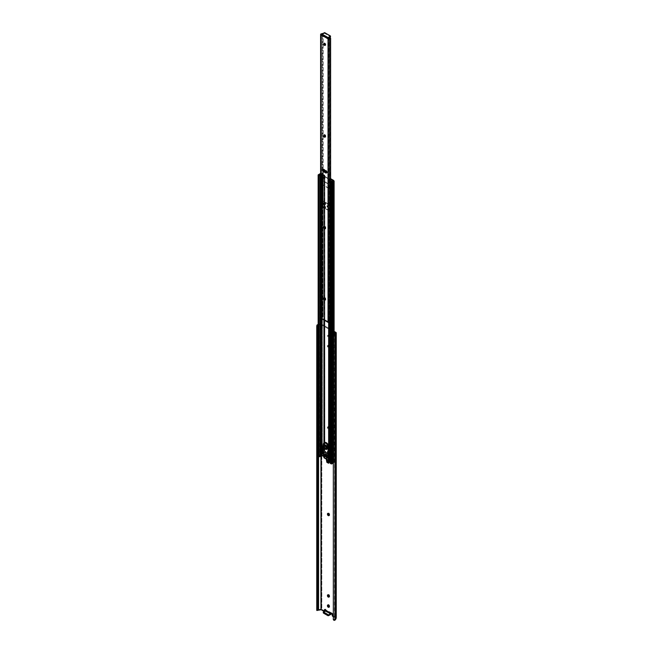 <?xml version="1.0" encoding="UTF-8"?>
<svg xmlns="http://www.w3.org/2000/svg" width="653" height="653" viewBox="0 0 653 653"><rect width="100%" height="100%" fill="white"/><g stroke="black" fill="none" stroke-linecap="round" stroke-linejoin="round"><path stroke-width="0.49" stroke-dasharray="3.27 2.45" d="M328.867 335.103A1.102 0.637 -120 0 0 328.312 335.046A1.102 0.637 -120 0 0 328.149 335.936A1.102 0.637 -120 0 0 328.867 336.907L328.239 337.266A1.102 0.637 60 0 1 327.52 336.295A1.102 0.637 60 0 1 327.692 335.405A1.102 0.637 60 0 1 328.239 335.462L328.867 335.103L328.1 335.389L328.965 336.434L328.679 337.364L327.692 336.687L327.594 335.487L328.092 335.389L329.022 336.981L329.634 336.271L328.867 335.103L328.239 335.462A1.102 0.637 60 0 1 328.965 336.434A1.102 0.637 60 0 1 328.794 337.323A1.102 0.637 60 0 1 328.239 337.266L328.867 336.907A1.102 0.637 -120 0 0 329.422 336.964A1.102 0.637 -120 0 0 329.585 336.075A1.102 0.637 -120 0 0 328.867 335.103M328.867 428.703A1.102 0.637 -120 0 0 329.422 428.76A1.102 0.637 -120 0 0 329.651 428.254L329.022 428.613A1.102 0.637 60 0 1 328.794 429.119A1.102 0.637 60 0 1 328.239 429.062L329.634 428.417L329.422 427.16L328.565 426.474L328.1 426.866L328.965 427.911L328.794 429.119L327.806 428.662L327.48 427.225L328.092 426.866L328.867 428.703L328.239 429.062A1.102 0.637 60 0 1 327.463 427.715L328.084 427.348A1.102 0.637 -120 0 0 328.867 428.703M328.867 606.89L329.022 606.955A1.102 0.637 -120 0 0 329.422 606.939A1.102 0.637 -120 0 0 329.651 606.433L329.022 606.8L329.651 606.433L329.022 604.866L328.084 605.217M328.867 596.703L329.022 596.777A1.102 0.637 -120 0 0 329.422 596.76A1.102 0.637 -120 0 0 329.651 596.254L329.022 596.613L329.651 596.254L329.022 594.687L328.084 595.03M329.014 515.315A1.102 0.637 -120 0 0 329.422 515.307A1.102 0.637 -120 0 0 329.651 514.801L329.022 515.16L329.651 514.801L329.022 513.234L328.084 513.576M328.867 347.249A1.102 0.637 -120 0 0 329.422 347.306A1.102 0.637 -120 0 0 329.651 346.8L329.022 347.159A1.102 0.637 60 0 1 328.794 347.665A1.102 0.637 60 0 1 328.239 347.608L329.634 346.963L329.422 345.706L328.565 345.021L328.1 345.404L328.965 346.457L328.794 347.665L327.806 347.208L327.48 345.772L328.092 345.413L328.867 347.249L328.239 347.608A1.102 0.637 60 0 1 327.463 346.253L328.084 345.894A1.102 0.637 -120 0 0 328.867 347.249M333.332 616.742L335.283 617.869L335.283 333.046L335.356 617.967L333.332 616.742M334.099 332.091L321.194 324.639L321.194 455.965L321.194 324.639L334.099 332.091M325.561 610.482L326.222 610.465L325.863 609.6L325.218 609.306L324.925 609.804M328.761 452.635L328.516 454.912L328.516 453.337L327.48 452.733L327.724 450.594L328.761 451.19L328.761 452.635L328.516 453.337L327.48 452.733L328.345 450.227L328.345 455.753L327.341 454.863L328.557 462.381L327.724 462.038L326.712 456.186L326.712 455.223L327.724 456.112L327.724 450.594L326.851 453.288L326.851 456.618L327.48 456.251L327.48 452.733L327.48 456.251L326.851 456.618L325.847 455.721L326.476 455.361L327.48 456.251L326.476 455.361L325.847 455.721L325.847 456.684L326.476 456.325L326.476 455.361L326.476 456.325L325.847 456.684L326.28 459.116L325.847 455.721L326.851 456.618L326.851 453.288L327.896 453.884L329.39 450.831L328.345 450.227L328.345 455.753L327.341 454.863L328.345 462.259L327.724 462.038L328.345 461.451L327.724 461.818L326.712 456.186L327.341 455.818L326.712 456.186L326.712 455.223L327.341 454.863L326.712 455.223L327.724 456.112L328.345 455.753L327.724 456.112L327.724 452.031L328.345 450.227L329.39 450.831L328.761 452.635M328.63 455.157L328.377 457.524L330.287 456.627L330.287 454.219L329.83 454.488L330.981 454.619L330.981 457.027L330.287 456.627L328.728 457.524L328.728 455.117L328.761 456.716L329.773 456.986L329.773 457.729L330.394 456.627L329.39 456.357L329.39 450.831L329.39 456.357L328.761 456.716L330.394 456.627L328.761 456.716L328.761 455.1L328.459 457.557L324.386 455.223L324.386 452.815L323.872 452.513L324.288 452.137L323.259 450.676L324.361 442.824M329.724 458.145L329.169 460.61L329.724 458.145M328.761 463.222L327.724 462.038L328.761 463.222M324.37 610.824L323.61 611.126L324.231 610.767L321.023 609.184L317.872 609.682L316.917 610.286L318.044 610.229L316.762 610.465M335.348 618.007L334.654 619.477L334.654 334.385L334.426 619.689A1.224 0.71 0 0 0 334.654 619.477L334.711 334.287L334.711 619.379L335.348 618.007L335.348 332.916L335.348 618.007M320.958 324.606L318.582 324.974L318.582 456.618L318.403 325.006L318.403 456.52L318.403 325.006L320.958 324.606L320.958 456.047L320.958 324.606M318.142 324.517A2.114 1.216 180 0 1 318.321 324.484L318.321 609.576A2.114 1.216 0 0 0 316.917 610.286L316.803 610.449M324.5 610.857L324.721 610.816A0.98 0.563 -120 0 1 324.231 610.767L321.823 609.371L321.823 324.28L320.729 324.117A1.126 0.653 180 0 1 321.823 324.28L321.823 609.371A1.126 0.653 0 0 0 320.729 609.208L320.729 324.117L318.321 324.484L320.729 324.117L320.729 609.208L318.321 609.576L318.321 324.484L317.872 324.59M336.246 617.967L336.205 617.803A1.126 0.653 0 0 0 335.911 617.509L335.911 332.418L335.911 617.509L333.234 615.901L332.206 613.208L326.19 610.131A0.947 0.547 -120 0 0 324.925 609.722M321.823 324.28L334.099 331.373L321.823 324.28M329.022 606.955L329.651 606.115A1.102 0.637 -120 0 0 329.169 605.005A1.102 0.637 -120 0 0 328.312 604.711A1.102 0.637 -120 0 0 328.1 605.053M329.022 596.777L329.651 595.936A1.102 0.637 -120 0 0 329.169 594.818A1.102 0.637 -120 0 0 328.312 594.524A1.102 0.637 -120 0 0 328.1 594.875M328.867 515.25L329.52 515.225L329.651 514.474A1.102 0.637 -120 0 0 329.169 513.364A1.102 0.637 -120 0 0 328.312 513.07A1.102 0.637 -120 0 0 328.1 513.421M328.761 462.495L329.39 462.855L330.394 456.627L329.39 462.055L328.761 462.414L329.39 462.055L329.39 462.855L328.761 462.495M333.43 335.462L333.332 619.624L333.405 619.117L334.426 619.689L334.328 620.342L334.426 619.689L333.405 619.117L333.356 335.944M336.205 617.803L333.503 616.114L332.875 616.481L333.503 616.114A0.98 0.563 -120 0 1 332.81 614.914L332.81 614.351A0.947 0.547 -120 0 0 331.544 613.224L331.332 613.747M332.181 614.71L332.81 614.351L332.181 614.71M332.181 615.273L332.81 614.914L332.181 615.273M325.569 610.498A0.947 0.547 60 0 1 325.635 610.808L325.635 610.212M331.43 613.477L326.222 610.465A0.98 0.563 120 0 1 325.569 611.379L330.777 614.383L325.569 611.379L323.382 612.636L323.382 611.918L323.382 612.636L325.782 611.216L326.222 610.465L325.635 610.808M328.761 462.642L329.39 462.855L328.761 462.642M327.937 462.928L326.916 462.34M326.875 462.308L327.48 461.957L328.516 462.561L327.48 461.957L326.476 456.325L327.48 461.957L326.875 462.308M328.9 458.447L329.357 458.186L328.9 458.447L328.9 457.484L329.528 457.124L329.528 457.867L329.528 457.124L327.896 457.214L329.528 457.124L327.896 457.214L327.896 453.884L327.896 457.214L328.9 457.484L328.467 460.381L328.9 458.447M329.512 458.169L328.965 460.594L329.512 458.169M328.516 454.937L328.516 456.855L328.508 454.912M327.724 450.594L326.924 452.888L327.969 453.484L328.761 451.19L327.724 450.594M326.851 453.288L327.896 453.884A0.98 0.563 -60 0 1 327.969 453.484L326.924 452.888A0.98 0.563 120 0 0 326.851 453.288M329.651 346.474A1.102 0.637 -120 0 0 329.169 345.364A1.102 0.637 -120 0 0 328.312 345.07A1.102 0.637 -120 0 0 328.084 345.576L327.463 345.935A1.102 0.637 60 0 1 327.692 345.429A1.102 0.637 60 0 1 328.541 345.723A1.102 0.637 60 0 1 329.022 346.841L329.651 346.474M328.084 345.894L327.463 346.253L328.084 345.894M329.022 514.842L329.651 514.474L329.022 514.842M329.022 596.295L329.651 595.936L329.022 596.295M329.022 606.474L329.651 606.115L329.022 606.474M329.651 427.935A1.102 0.637 -120 0 0 329.169 426.817A1.102 0.637 -120 0 0 328.312 426.523A1.102 0.637 -120 0 0 328.084 427.029L327.463 427.389A1.102 0.637 60 0 1 327.692 426.882A1.102 0.637 60 0 1 328.541 427.184A1.102 0.637 60 0 1 329.022 428.295L329.651 427.935M328.084 427.348L327.463 427.715L328.084 427.348M326.867 445.566A1.102 0.637 -120 0 0 326.32 445.517A1.102 0.637 -120 0 0 326.149 446.399A1.102 0.637 -120 0 0 326.867 447.37L326.386 447.656A1.102 0.637 60 0 1 325.659 446.685A1.102 0.637 60 0 1 325.831 445.795A1.102 0.637 60 0 1 326.386 445.852L326.867 445.566L326.092 446.023L326.867 447.37L327.52 447.346L327.594 446.546L326.867 445.566L326.386 445.852L327.153 447.019L326.818 447.754L325.659 446.685L325.733 445.877L326.386 445.852A1.102 0.637 60 0 1 327.104 446.823A1.102 0.637 60 0 1 326.941 447.713A1.102 0.637 60 0 1 326.386 447.656L326.867 447.37A1.102 0.637 -120 0 0 327.422 447.427A1.102 0.637 -120 0 0 327.594 446.546A1.102 0.637 -120 0 0 326.867 445.566M330.712 178.8L330.361 454.023L332.426 455.149L331.936 455.435L331.936 459.075L332.426 458.798L332.426 455.149L331.936 455.435L332.255 454.847L330.312 454.431L330.663 181.558L330.663 454.496L331.928 455.345L331.765 459.181L332.255 458.896L331.022 458.186L331.022 460.194L331.022 458.186L330.361 458.071L330.361 460.071L330.361 458.071A0.735 0.424 180 0 1 331.022 458.186L332.426 458.798L332.41 455.068L331.022 454.137L331.022 178.906L331.022 454.137A0.735 0.424 0 0 0 330.361 454.023L329.349 454.137L329.349 178.906L330.361 178.791L330.361 454.023L328.998 454.072L329.349 178.906L328.998 454.072L324.745 451.615L324.745 176.383L328.998 178.84L328.998 454.072L324.631 451.468L324.631 176.228L324.835 450.831A0.735 0.424 0 0 0 324.631 450.448L324.631 175.216A0.735 0.424 180 0 1 324.835 175.6L324.851 450.733L323.276 449.729L323.227 451.949L323.227 449.835L322.737 450.121L324.019 450.66L324.019 175.428L323.929 451.443A0.735 0.424 0 0 0 324.133 451.827L328.639 454.431A0.735 0.424 0 0 0 329.3 454.545L329.3 452.162L329.3 454.545L328.639 454.431L328.639 445.811L328.639 454.431L324.133 451.827L324.133 442.881L323.912 451.541L323.912 176.294A0.735 0.424 180 0 1 323.929 176.212L324.133 450.815L324.019 175.428L321.921 174.212L321.921 455.5A0.735 0.424 0 0 0 321.766 455.427L321.766 174.147A0.735 0.424 180 0 1 321.921 174.212L321.921 455.5A0.735 0.424 180 0 0 321.766 455.427L321.766 174.147L320.868 173.845L320.868 455.133L321.766 455.427L320.68 455.182L320.68 173.894A1.918 1.102 180 0 1 320.623 174.041M324.631 451.46L324.631 176.228L328.998 178.84L330.361 178.791A0.735 0.424 180 0 1 330.606 178.783M330.663 179.265L329.3 179.314L330.312 179.2L330.222 454.439L330.606 179.232M329.3 179.314L329.3 322.321L329.3 179.314A0.735 0.424 180 0 1 328.639 179.2L328.639 322.484L328.639 179.2L324.133 176.596L324.133 320.084L324.133 176.596A0.735 0.424 180 0 1 323.912 176.294L329.3 179.314M323.912 451.525L323.912 176.31M323.227 453.484L324.631 454.496A0.735 0.424 180 0 1 324.835 454.88L324.745 457.671L324.745 455.663L328.998 458.12L328.998 460.128L324.745 457.671L324.745 455.663L328.998 458.12L329.349 460.185L329.349 458.186L329.071 460.161L324.688 457.631L324.835 456.888A0.735 0.424 0 0 0 324.631 456.504L322.337 455.182A0.735 0.424 0 0 0 322.19 455.108L321.211 454.79A0.816 0.473 0 0 0 320.003 455.125L320.003 173.837L320.003 455.125L318.974 455.712A0.816 0.473 0 0 0 318.525 455.843L318.321 174.678L318.248 456.014M330.361 460.071L329.349 460.185L330.361 460.071A0.735 0.424 0 0 1 331.022 460.194L330.361 460.071M333.316 180.228L333.316 461.516L331.022 460.194L333.316 461.516L333.316 180.228M333.43 461.606A0.735 0.424 0 0 0 333.316 461.516A0.735 0.424 0 0 1 333.43 461.606L333.43 180.318L333.43 461.606L333.993 462.169L333.993 180.881L333.993 462.169L333.43 461.606M333.34 336.042L333.414 462.863A0.816 0.473 0 0 0 333.993 462.169L333.414 462.863A1.224 0.71 0 0 0 333.332 462.879M333.414 335.536L333.226 462.895M330.336 462.985L330.769 462.83A1.224 0.71 0 0 0 331.822 462.275L330.769 462.83L330.769 181.55L330.41 462.936M331.822 462.275L331.822 180.987L331.822 462.275L332.491 461.728L332.491 180.448L332.491 461.728L331.822 462.275M332.965 180.677L332.965 461.957L332.491 461.728L332.965 461.957L332.965 180.677M332.989 181.232L332.989 462.014L332.989 181.232M332.459 181.395L332.459 462.438L332.989 462.014L332.459 462.438L332.459 181.395M331.283 463.165A1.918 1.102 0 0 0 332.459 462.438L331.161 463.271L331.218 182.065L331.283 463.165M331.381 182.163L331.528 463.483L331.381 182.163M333.308 462.471A1.918 1.102 0 0 0 331.716 463.385L333.414 462.406L333.397 181.15L333.308 462.471M332.883 180.636L332.883 461.842L333.397 462.365L332.883 461.842A0.735 0.424 0 0 0 332.761 461.761L332.761 180.579L332.761 461.761A0.735 0.424 180 0 1 332.883 461.842L332.883 180.636M331.765 459.181L330.663 458.545L330.663 460.545L332.761 461.761L330.312 460.487L330.663 458.545L330.663 460.545L330.222 458.488L331.765 459.181L332.426 458.798L331.936 459.075M323.912 455.598L324.133 455.876A0.735 0.424 180 0 1 323.929 455.492L323.929 457.492L324.133 454.855L323.235 454.251L324.019 454.708L323.929 457.492M324.631 176.237L324.745 175.298L322.337 173.894L322.337 455.182L322.337 173.894A0.735 0.424 0 0 0 322.19 173.829L322.19 455.108L322.19 173.829L321.211 173.502L321.211 454.79L321.211 173.502L320.639 173.445A0.816 0.473 180 0 1 321.211 173.502L322.19 173.829A0.735 0.424 180 0 1 322.337 173.894L324.631 175.216L324.631 450.448L323.398 449.737L322.737 450.121L322.737 451.525L323.276 449.729L322.794 450.007M319.097 456.104A1.918 1.102 0 0 0 320.68 455.182L318.933 456.218L318.99 175.012L319.097 456.104M319.154 175.102L319.341 456.423L319.154 175.102M320.737 455.672A1.918 1.102 0 0 0 319.48 456.349L320.737 455.672L320.737 174.384L320.737 455.672L321.472 455.37L321.472 174.082L321.472 455.37L320.737 455.672M320.623 174.408A1.918 1.102 180 0 1 320.737 174.384L321.57 174.098L321.57 455.386L321.97 174.367L321.97 318.835L321.97 174.367L321.031 174.751L321.031 318.289L321.031 174.751L321.97 174.367L320.321 174.49M320.623 174.849A1.224 0.71 180 0 1 321.031 174.751L320.517 174.89M318.525 174.563L318.525 455.843L318.525 174.563M318.321 455.957L318.974 455.712L318.974 174.424L318.974 455.712A1.224 0.71 0 0 0 320.003 455.125L322.19 455.108A0.735 0.424 0 0 1 322.337 455.182L324.631 456.504L324.631 454.496L324.639 457.467L324.819 454.676L323.235 453.549M320.607 174.065L321.766 174.147A0.735 0.424 180 0 1 321.921 174.212L324.133 175.575M322.737 450.121L324.133 450.807M326.386 447.934A1.445 0.833 -120 0 0 327.112 448.007A1.445 0.833 -120 0 0 327.333 446.848A1.445 0.833 -120 0 0 326.386 445.566L325.692 445.975A1.445 0.833 60 0 1 326.639 447.248A1.445 0.833 60 0 1 326.418 448.407A1.445 0.833 60 0 1 325.692 448.333L327.39 447.566L327.112 446.334L325.994 445.436L325.382 446.407L326.386 447.934L325.692 448.333L326.418 448.407L326.696 447.501L326.084 446.285L325.121 445.844L324.663 446.562L325.692 448.333A1.445 0.833 60 0 1 324.745 447.06A1.445 0.833 60 0 1 324.965 445.901A1.445 0.833 60 0 1 325.692 445.975L326.386 445.566A1.445 0.833 -120 0 0 325.659 445.501A1.445 0.833 -120 0 0 325.439 446.66A1.445 0.833 -120 0 0 326.386 447.934M326.092 455.1L326.386 455.37A0.735 0.424 -120 0 0 326.386 454.17L325.953 454.855M329.234 454.521L328.1 454.774L329.234 454.521M326.157 455.182A0.735 0.424 -120 0 0 326.386 455.37L326.908 455.068L326.386 454.17A0.735 0.424 -120 0 0 325.912 454.757M328.647 455.149L328.377 457.524L324.337 455.174L325.953 454.121L325.259 453.721L325.259 451.313L323.521 452.317L323.521 454.717L325.259 453.721L323.398 454.806M323.235 455.125A0.98 0.563 0 0 1 323.521 454.717L323.521 452.317L325.259 451.313L325.953 451.713L324.386 452.815L323.61 452.668L324.174 452.545L323.97 451.59L323.276 451.99L323.97 451.59L323.276 451.99L323.97 451.59L323.537 451.231L322.843 451.631L323.537 451.231L323.259 449.803L322.566 450.203L323.259 449.803L323.953 446.432L323.259 446.832L323.953 446.432L323.953 444.146L323.259 444.546L323.953 444.146A3.436 1.983 -120 0 1 324.663 442.571M322.566 451.076L323.259 450.676L322.566 451.076M330.981 454.619L330.222 455.059L330.981 454.619L330.287 454.219L330.287 456.627L330.981 457.027L330.222 457.467L330.981 457.027L330.981 454.619M325.953 451.713L325.953 454.121L324.386 455.019L324.386 452.619L325.953 451.713L325.953 454.121L325.259 453.721L325.259 451.313L325.953 451.713M324.386 452.815L324.386 455.223L324.386 452.815M326.418 447.615L326.973 447.297A1.077 0.62 -120 0 0 327.512 447.346A1.077 0.62 -120 0 0 327.684 446.481A1.077 0.62 -120 0 0 326.973 445.534L326.418 445.852A1.077 0.62 60 0 1 327.129 446.799A1.077 0.62 60 0 1 326.957 447.664A1.077 0.62 60 0 1 326.418 447.615L327.055 447.591L327.129 446.799L325.994 445.754L325.667 446.472L326.418 447.615A1.077 0.62 60 0 1 325.716 446.66A1.077 0.62 60 0 1 325.88 445.795A1.077 0.62 60 0 1 326.418 445.852L326.973 445.534A1.077 0.62 -120 0 0 326.435 445.477A1.077 0.62 -120 0 0 326.271 446.342A1.077 0.62 -120 0 0 326.973 447.297L326.418 447.615M325.692 448.317L326.418 447.893A1.42 0.824 -120 0 0 327.129 447.966A1.42 0.824 -120 0 0 327.349 446.823A1.42 0.824 -120 0 0 326.418 445.566L325.692 445.991A1.42 0.824 60 0 1 326.622 447.248A1.42 0.824 60 0 1 326.402 448.391A1.42 0.824 60 0 1 325.692 448.317L326.524 448.285L326.622 447.248L325.129 445.86L324.761 447.06L325.692 448.317A1.42 0.824 60 0 1 324.761 447.06A1.42 0.824 60 0 1 324.982 445.917A1.42 0.824 60 0 1 325.692 445.991L326.418 445.566A1.42 0.824 -120 0 0 325.708 445.501A1.42 0.824 -120 0 0 325.488 446.644A1.42 0.824 -120 0 0 326.418 447.893L325.692 448.317M324.239 445.183A2.457 1.42 -120 0 0 324.068 447.183A2.457 1.42 -120 0 0 325.618 449.199L325.692 449.158A2.457 1.42 -120 0 0 326.916 449.28L325.618 449.199A2.457 1.42 60 0 1 324.019 447.036A2.457 1.42 60 0 1 324.394 445.068M324.427 445.052A2.457 1.42 -120 0 0 324.1 447.027A2.457 1.42 -120 0 0 325.692 449.158L324.084 446.995L324.459 445.028M326.418 447.893L325.488 446.644L325.863 445.444L327.349 446.823L327.259 447.86L326.418 447.893M326.973 447.297L326.222 446.154L326.549 445.436L327.684 446.481L327.61 447.272L326.973 447.297M330.361 36.584L330.361 35.939L330.361 36.584L324.802 33.376L324.802 32.732L324.802 33.376L324.108 33.376L324.108 32.732L324.108 33.376L321.333 34.976L324.557 33.295L330.418 36.625M325.014 208.323L325.406 207.458L324.631 206.821L325.014 207.711L325.423 207.368L324.737 206.911L324.737 207.866L325.308 207.736L324.721 206.715L324.737 207.866L324.737 206.544A1.028 0.596 -120 0 0 324.223 206.495A1.028 0.596 -120 0 0 324.1 206.609M324.01 206.862A1.028 0.596 -120 0 0 324.737 208.234L324.876 208.299M325.014 204.52L325.447 203.826L324.737 202.74A1.028 0.596 -120 0 0 324.223 202.691A1.028 0.596 -120 0 0 324.1 202.797M324.01 203.05A1.028 0.596 -120 0 0 324.737 204.422L324.876 204.487M325.17 45.09L325.798 44.567L325.17 43.318L324.459 43.539L325.014 43.212A1.102 0.637 -120 0 0 324.459 43.163A1.102 0.637 -120 0 0 324.255 43.449M325.21 228.542A1.102 0.637 -120 0 0 325.569 228.509A1.102 0.637 -120 0 0 325.798 228.003L325.243 228.321L325.798 228.003L325.316 226.567L324.247 226.615M325.21 299.809A1.102 0.637 -120 0 0 325.569 299.784A1.102 0.637 -120 0 0 325.798 299.278L325.243 299.596L325.798 299.278L325.316 297.841L324.247 297.882M325.21 136.901A1.102 0.637 -120 0 0 325.569 136.869A1.102 0.637 -120 0 0 325.798 136.363L325.243 136.689L325.798 136.044L325.17 134.796L324.247 134.975M325.014 202.936L324.737 204.062L324.443 203.067L325.014 202.936L324.737 204.062L325.308 203.932L324.786 202.887L324.851 203.769L325.423 203.752L325.014 202.936L325.014 203.899L325.586 203.769L325.292 202.781L324.663 203.491L325.398 203.826L324.998 202.748L324.892 204.12L324.443 203.067L325.7 203.589L324.998 202.748L325.014 203.899L325.014 202.936M320.77 317.562L321.366 317.342A1.224 0.71 0 0 0 322.027 317.146L321.366 317.342L321.366 33.85L321.366 317.342A0.882 0.514 0 0 0 320.623 317.848M322.851 316.125L323.113 170.498L323.113 316.827L322.378 316.117L322.027 317.146L323.072 316.983L321.407 317.848L321.488 34.429L328.141 38.266L321.496 34.429L321.488 317.791A2.016 1.159 0 0 0 322.974 317.146L322.027 317.146L322.37 33.621L322.843 33.834L322.843 316.117L322.378 316.117L322.378 33.834L323.113 33.523L323.113 169.356L322.974 33.654A2.016 1.159 180 0 1 321.586 34.291M323.113 33.54L323.121 169.364M322.843 316.117L322.843 33.834M321.439 317.889L321.439 34.397L321.415 317.856L328.753 321.986L328.753 38.494L328.753 321.986L321.439 317.889M328.59 38.527L328.59 322.019L328.59 38.527M326.459 172.702L327.186 172.106L326.459 170.662L323.57 168.996L322.86 169.405M322.647 174.922A1.469 0.849 -120 0 1 323.382 174.996L322.827 175.322L324.214 175.477L323.659 175.804L324.214 175.477A1.469 0.849 -120 0 1 325.178 176.775A1.469 0.849 -120 0 1 324.949 177.959A1.469 0.849 -120 0 1 324.623 178.024L325.259 177.281L324.794 176.016L323.178 174.906L322.419 175.184A1.469 0.849 -120 0 1 322.647 174.922L322.092 175.249M325.21 45.106A1.102 0.637 -120 0 0 325.569 45.073A1.102 0.637 -120 0 0 325.733 44.192A1.102 0.637 -120 0 0 325.014 43.212L324.247 43.498M325.17 228.526L325.798 227.685A1.102 0.637 -120 0 0 325.316 226.567A1.102 0.637 -120 0 0 324.459 226.273A1.102 0.637 -120 0 0 324.255 226.567M325.17 299.8L325.798 298.952A1.102 0.637 -120 0 0 325.316 297.841A1.102 0.637 -120 0 0 324.459 297.548A1.102 0.637 -120 0 0 324.255 297.841M325.17 136.885L325.798 136.044A1.102 0.637 -120 0 0 325.316 134.934A1.102 0.637 -120 0 0 324.459 134.64A1.102 0.637 -120 0 0 324.255 134.926M329.871 321.129A2.016 1.159 0 0 0 328.753 321.986L330.043 321.072L329.871 321.676L329.871 321.129M330.606 38.315L330.606 320.599L330.043 321.072L330.263 37.654L330.581 320.696M330.606 181.575L330.606 320.868L330.606 181.575L330.606 320.868L330.116 321.529L330.606 320.599M321.415 317.856L321.407 34.356M321.488 34.299L323.113 33.523L322.304 33.523M325.243 136.363L325.798 136.044L325.243 136.363M325.243 299.278L325.798 298.952L325.243 299.278M325.243 228.003L325.798 227.685L325.243 228.003M326.582 172.735A1.273 0.735 -120 0 0 326.916 172.686A1.273 0.735 -120 0 0 327.112 171.666A1.273 0.735 -120 0 0 326.28 170.539L325.725 170.857L326.28 170.539L323.749 169.078L323.194 169.396L323.749 169.078A1.273 0.735 -120 0 0 323.104 169.013A1.273 0.735 -120 0 0 322.892 169.282M325.096 204.52A1.028 0.596 -120 0 0 325.251 204.471A1.028 0.596 -120 0 0 325.406 203.646A1.028 0.596 -120 0 0 324.737 202.74L324.059 202.871M324.019 203.001L324.737 204.422A1.028 0.596 -120 0 0 324.835 204.471M325.096 208.331A1.028 0.596 -120 0 0 325.251 208.283A1.028 0.596 -120 0 0 325.406 207.458A1.028 0.596 -120 0 0 324.737 206.544L324.059 206.674M324.019 206.813L324.737 208.234A1.028 0.596 -120 0 0 324.835 208.274M324.737 207.866L324.329 207.058L324.892 207.034L325.031 207.899L324.451 206.903L325.145 206.495L325.014 207.711L325.586 207.581L325.292 206.585L324.598 206.985L325.357 207.695L324.451 207.548L324.582 206.87L325.676 207.474L325.129 206.528L324.737 207.85L325.716 207.474L325.431 206.528L324.737 206.928L324.737 207.85M327.031 205.924L327.031 207.05L327.651 206.919L327.308 205.768L326.549 206.324L327.3 207.107L327.308 205.768L326.859 205.85L327.308 206.887L327.757 206.372L326.957 205.728L327.031 207.05L327.031 205.924M322.998 203.597L322.998 204.724L323.619 204.593L323.276 203.442L322.549 204.12L323.268 204.781L322.876 203.458L323.186 204.495L323.757 204.169L322.933 203.41L322.998 204.724L322.998 203.597M326.125 171.249L327.626 172.621L328.279 176.163L327.986 209.923L328.655 183.975L328.222 187.827L322.843 184.726L322.598 206.813L327.986 209.923L322.321 206.977L322.566 184.856L327.945 187.966L322.566 184.856L322.998 181.012L328.377 184.113L322.998 181.012L322.949 177.045L322.321 200.83L327.708 203.932L327.708 210.086L322.321 206.977L322.598 200.675L327.986 203.777L328.222 187.827L322.843 184.726L323.341 170.817L322.9 173.053L323.676 170.074L323.17 172.588L323.276 180.865L328.655 183.975L327.977 172.555L323.259 169.609L327.847 172.302L328.549 175.698L328.655 183.975L323.276 180.865L322.843 184.726L322.598 200.675L327.986 203.777L327.986 209.923L322.321 206.977L322.321 200.83L327.708 203.932L328.279 176.163L327.626 172.621L326.451 171.902M328.279 176.163L328.549 175.698L328.279 176.163M325.014 206.748L325.014 207.711L324.721 206.715L325.349 206.487L325.831 207.221L325.031 206.756M326.557 171.968L326.884 171.706L326.214 171.306M325.121 208.274L325.374 207.45L324.737 206.585L324.459 207.507L324.468 206.495L324.092 207.328L324.737 208.193C325.635 208.176 325.635 207.638 324.737 206.585L324.247 206.536M324.517 208.021L325.227 208.242L324.631 208.193M325.121 204.471L325.374 203.646L324.737 202.781L324.459 203.703L324.468 202.683L324.092 203.516L324.737 204.381C325.635 204.365 325.635 203.834 324.737 202.781L324.247 202.732M324.737 203.116L325.431 202.716L325.431 203.638L324.737 204.038L324.451 203.091L325.129 203.72L324.582 203.916L324.517 203.067L324.737 204.038L325.716 203.671L325.431 202.716L324.737 203.116M324.517 204.218L325.227 204.43L324.631 204.381M325.431 202.716L325.716 203.671L325.063 203.14L325.431 202.716M328.312 335.046L327.692 335.405M329.422 428.76L328.794 429.119M329.422 606.939L328.794 607.306M329.422 596.76L328.794 597.12M329.422 515.307L328.794 515.666M329.422 347.306L328.794 347.665M335.356 332.875L335.356 334.72M317.644 610.326L317.644 326.092M331.659 613.11L331.038 613.477M325.121 609.339L324.5 609.698M328.312 345.07L327.692 345.429M328.312 513.07L327.692 513.429M328.312 594.524L327.692 594.883M328.312 604.711L327.692 605.07M328.312 426.523L327.692 426.882M329.422 336.964L328.794 337.323M326.32 445.517L325.831 445.795M324.851 175.518L324.851 450.75M324.631 455.508L324.631 457.508M334.099 462.406L334.099 334.785M331.161 181.991L331.161 182.587M333.414 181.118L333.414 462.406M324.133 454.863L324.133 456.871M318.933 174.931L318.933 456.218M324.851 456.806L324.851 454.798M332.377 458.912L331.887 459.19M327.422 447.427L326.941 447.713M327.112 448.007L326.418 448.407L327.129 447.966M326.753 455.41L326.059 455.81M323.48 452.945L324.174 452.545M329.406 454.512L328.712 454.912M327.904 454.79L328.598 454.39M326.018 454.129L325.325 454.537M325.659 445.501L324.965 445.901M324.321 452.717L324.321 455.125M326.957 447.664L327.512 447.346M324.982 445.917L325.708 445.501M325.88 445.795L326.435 445.477M324.459 43.163L323.904 43.482M325.569 228.509L325.014 228.828M325.569 299.784L325.014 300.102M325.569 136.869L325.014 137.195M324.998 206.56L324.443 206.879M325.586 207.581L325.031 207.899M325.586 203.769L325.031 204.087M323.121 170.515L323.121 316.746M324.459 134.64L323.904 134.959M324.459 297.548L323.904 297.866M324.459 226.273L323.904 226.591M325.569 45.073L325.014 45.392M324.949 177.959L324.394 178.277M323.104 169.013L322.549 169.331M326.916 172.686L326.361 173.004M324.451 206.903L325.145 206.495M325.014 207.874L325.716 207.474M325.014 204.071L325.716 203.671"/><path stroke-width="0.98" d="M328.867 606.89A1.102 0.637 -120 0 0 329.014 606.955L328.239 607.249L328.867 606.89L328.084 605.535A1.102 0.637 -120 0 0 328.867 606.89M329.022 606.8A1.102 0.637 60 0 1 328.794 607.306A1.102 0.637 60 0 1 328.239 607.249L327.48 606.082L327.806 605.021L329.006 606.294L328.892 607.225L328.239 607.249A1.102 0.637 60 0 1 327.463 605.894L328.084 605.535L327.463 605.576A1.102 0.637 60 0 1 327.692 605.07A1.102 0.637 60 0 1 328.541 605.364A1.102 0.637 60 0 1 329.022 606.474L329.022 606.8M328.867 596.703A1.102 0.637 -120 0 0 329.014 596.769L328.239 597.062L328.867 596.703L328.084 595.348A1.102 0.637 -120 0 0 328.867 596.703M329.022 596.613A1.102 0.637 60 0 1 328.794 597.12A1.102 0.637 60 0 1 328.239 597.062L327.48 595.895L327.806 594.842L329.006 596.107L328.892 597.038L328.239 597.062A1.102 0.637 60 0 1 327.463 595.716L328.084 595.348L327.463 595.389A1.102 0.637 60 0 1 327.692 594.883A1.102 0.637 60 0 1 328.541 595.185A1.102 0.637 60 0 1 329.022 596.295L329.022 596.613M329.022 515.323L328.867 515.25A1.102 0.637 -120 0 1 328.084 513.895L327.463 514.254L328.084 513.576L328.867 515.25L328.239 515.609A1.102 0.637 60 0 1 327.463 514.254L328.084 513.576A1.102 0.637 -120 0 1 328.1 513.421L327.463 513.935A1.102 0.637 60 0 1 327.692 513.429A1.102 0.637 60 0 1 328.541 513.731A1.102 0.637 60 0 1 329.022 514.842L328.394 515.682L327.463 514.254L327.594 513.511L328.239 513.487L329.022 515.16A1.102 0.637 60 0 1 328.794 515.666A1.102 0.637 60 0 1 328.239 515.609L328.867 515.25A1.102 0.637 -120 0 0 329.014 515.315M332.181 615.273L332.875 616.481A0.98 0.563 60 0 1 332.181 615.273L332.181 614.71L332.181 615.273M335.283 333.046L334.099 332.091L335.356 332.875L334.711 334.287L335.283 333.046M324.933 609.673L324.304 610.726A0.98 0.563 60 0 1 324.1 611.175A0.98 0.563 60 0 1 323.61 611.126L321.194 609.731L318.582 610.065L318.582 456.618L318.403 610.098L318.403 456.52L318.403 610.098A1.224 0.71 0 0 0 318.044 610.229L321.194 609.731L321.194 455.965L321.194 609.731L323.741 611.192L324.565 609.673L325.61 610.645M325.635 610.808L325.635 610.212L330.842 613.224L330.842 613.812L331.569 613.559L332.181 614.71A0.947 0.547 60 0 0 330.842 613.812L331.422 613.477L330.842 613.812L330.842 613.224L330.5 613.82L330.842 613.224L325.635 610.212L323.382 611.918L325.292 610.816L330.5 613.82L328.59 614.922L330.5 613.82L325.292 610.816L325.635 610.212M324.361 442.824L325.455 442.424L326.859 443.069L328.63 445.77L329.512 454.284L328.541 454.921L329.83 454.488L328.9 455.419L328.377 455.117L328.9 455.419L328.304 455.77L327.863 455.419L327.863 458.031L323.521 455.525L323.586 452.48L322.566 451.076L323.447 443.583L324.337 442.84L325.692 443.142A3.436 1.983 60 0 1 328.124 447.354L328.818 446.954A3.436 1.983 -120 0 0 326.386 442.742L325.692 443.142L327.039 444.399L328.075 446.783L328.557 455.165M329.773 457.729L329.724 458.145L329.773 457.729M329.169 460.61L328.761 463.222L327.92 462.904L328.761 462.642L328.761 463.222L327.945 462.936L328.467 460.381L327.912 462.83L326.908 462.332L326.28 459.116L326.835 462.21L327.92 462.904L328.761 462.642L329.169 460.61M320.958 609.698L320.958 456.047L320.958 609.698M317.66 610.424L316.762 610.335L316.77 326.573L316.77 610.065L317.644 610.016L317.644 326.533L316.77 326.573L316.754 326.018L316.754 610.424L318.044 610.229L318.044 325.137A1.224 0.71 180 0 1 318.142 325.088M316.762 325.823L316.77 326.573L317.644 326.533L318.215 325.063M318.321 324.484L316.917 325.194A2.114 1.216 180 0 1 318.142 324.517M324.925 610.367L324.721 610.816A0.98 0.563 -120 0 0 324.925 610.367L324.304 610.726L324.304 610.163L324.925 609.804L324.925 610.367M336.246 332.875L336.246 617.967L335.381 619.787L333.961 620.35L333.332 619.624L333.332 336.14L334.654 334.385A1.224 0.71 180 0 1 334.426 334.597L334.328 335.242L335.56 334.434A2.114 1.216 180 0 1 334.328 335.242L333.332 336.14L333.332 619.624L334.328 620.342A2.114 1.216 0 0 0 335.56 619.526L335.56 334.434L336.205 333.046L335.56 334.434L335.56 619.526L336.205 618.138L336.246 332.875L334.099 331.373L335.911 332.418A1.126 0.653 180 0 1 336.246 332.875A1.126 0.653 180 0 1 336.205 333.046L336.205 618.138A1.126 0.653 0 0 0 336.246 617.967A1.126 0.653 0 0 0 336.205 617.803M328.1 605.045L327.463 605.576L328.084 605.217A1.102 0.637 -120 0 1 328.1 605.053M328.1 594.867L327.463 595.389L328.084 595.03A1.102 0.637 -120 0 1 328.1 594.875M333.43 335.462L334.426 334.597L333.356 335.944M316.917 325.194L318.044 325.137L316.917 325.194M324.925 609.722A0.947 0.547 -120 0 0 324.925 609.804L324.304 610.163A0.947 0.547 60 0 1 325.569 610.498M323.325 612.685L328.051 615.706L330.777 614.383L328.59 615.648L328.59 614.922L323.382 611.918L323.382 613.036L327.896 615.648L327.896 614.922L323.382 612.318L323.382 613.036L323.235 612.114M331.43 613.477L330.777 614.383A0.98 0.563 -60 0 0 331.43 613.477M327.896 614.922L327.896 615.648L328.59 615.648L328.59 614.922L327.896 614.922M328.965 460.594L328.516 462.561L328.965 460.594M326.916 462.34L327.937 462.928L326.916 462.34M330.606 178.783A0.735 0.424 180 0 1 331.022 178.906L333.316 180.228A0.735 0.424 180 0 1 333.43 180.318L333.993 180.881A0.816 0.473 180 0 1 333.414 181.583L333.414 335.536L333.397 181.583L334.099 181.101L333.43 180.318A0.735 0.424 0 0 0 333.316 180.228L330.54 178.783M330.606 179.232L330.663 181.558L330.663 179.265L332.761 180.473A0.735 0.424 180 0 1 332.883 180.563L333.414 181.118L331.381 182.163L332.459 181.159A1.918 1.102 180 0 1 331.283 181.885L331.161 463.271M329.357 454.537L330.222 454.439L329.341 454.529M329.3 322.321L329.3 452.162L329.3 322.321M328.639 322.484L328.639 445.811L328.639 322.484M324.133 320.084L324.133 442.881L324.133 320.084M323.929 319.962L323.929 443.003L323.912 319.954M330.41 462.936L330.41 182.163L331.079 182.546L330.41 182.163L330.41 463.442L331.079 463.834L331.079 182.546L331.961 182.546L331.079 182.546L331.079 463.834L331.961 463.834L331.961 182.546L332.157 463.72L332.393 182.171A1.224 0.71 180 0 1 333.414 181.583L332.393 182.171A0.816 0.473 180 0 1 332.157 182.432L332.157 463.72A0.816 0.473 0 0 0 332.393 463.459L332.393 182.171L332.393 463.459L333.414 462.863M333.332 462.879A1.224 0.71 0 0 0 332.393 463.459L331.398 463.932L330.222 463.173L330.222 181.909L330.769 181.55L330.222 181.909M331.822 180.987A1.224 0.71 180 0 1 330.769 181.55L332.491 180.448L332.989 181.232L332.989 180.726L332.459 181.159L332.989 180.726L332.491 180.448L331.822 180.987M331.161 181.991L331.716 182.097A1.918 1.102 180 0 1 333.308 181.191L332.883 180.563A0.735 0.424 180 0 0 332.761 180.473L330.589 179.224M324.133 455.876L328.786 458.545L330.222 458.488L329.3 458.594L329.3 460.602L330.222 460.496L329.3 460.602L329.3 458.594A0.735 0.424 180 0 1 328.639 458.479L328.639 460.479A0.735 0.424 0 0 0 329.3 460.602L328.639 460.479L328.639 458.479L324.133 455.876L324.133 457.875L328.639 460.479L324.133 457.875L324.133 455.876A0.735 0.424 180 0 1 324.117 455.867L324.019 455.794M323.929 457.492A0.735 0.424 0 0 0 324.133 457.875L323.929 455.753M321.97 455.525L323.912 456.651L321.97 455.525M323.235 453.549L323.227 451.949L322.737 453.77L323.235 454.251L322.753 453.851L322.737 451.525L322.737 453.77L323.243 453.574M320.623 174.041A1.918 1.102 180 0 1 319.097 174.816L320.68 173.894M320.737 174.384L319.48 175.069A1.918 1.102 180 0 1 320.623 174.408M321.97 318.835L321.97 455.655L321.97 318.835M318.321 455.957L318.999 456.855L318.999 175.575L318.321 175.184L318.321 456.471L320.06 456.643L320.06 175.363L318.999 175.575L318.999 456.855L321.031 456.039L321.031 318.289L321.031 456.039L321.97 455.655L321.031 456.039A1.224 0.71 0 0 0 320.06 456.643L320.06 175.363A1.224 0.71 180 0 1 320.623 174.849M318.248 456.014L318.525 174.563A0.816 0.473 180 0 1 318.974 174.424L318.15 175.004L319.301 175.673L320.672 174.833M320.003 173.837A1.224 0.71 180 0 1 318.974 174.424L320.003 173.837A0.816 0.473 180 0 1 320.623 173.453L320.003 173.837M325.904 454.725L325.692 454.57A0.735 0.424 60 0 1 325.692 455.77L326.182 455.206M328.541 454.921L327.847 454.831L327.863 455.419L327.904 454.79L328.541 454.921M325.692 454.57L325.17 454.872L325.692 455.77L326.214 455.468L325.692 455.77A0.735 0.424 60 0 1 325.692 454.57M323.97 442.971L324.663 442.571A3.436 1.983 -120 0 1 326.386 442.742L325.692 443.142A3.436 1.983 60 0 0 323.97 442.971A3.436 1.983 60 0 0 323.259 444.546L322.566 450.203L323.61 452.668L323.251 455.231L328.745 458.186L329.251 458.031L329.251 455.623L328.304 455.77L328.9 455.419L328.508 454.912M328.124 447.354L328.818 446.954L328.818 449.231L328.124 449.631L328.124 447.354M328.124 449.631L328.818 449.231L329.512 453.411L328.818 453.811L328.124 449.631M328.818 453.811L329.512 453.411L329.512 454.284L328.818 454.684L328.818 453.811M330.222 455.059L329.251 455.623L330.222 455.059M330.222 457.467L329.251 458.031L330.222 457.467M323.398 454.806L323.235 455.125A0.98 0.563 0 0 0 323.521 455.525L323.521 452.913M325.912 454.757A0.735 0.424 -120 0 0 326.157 455.182M329.251 455.623A0.98 0.563 180 0 1 328.304 455.77L327.863 455.419L327.863 458.031A0.98 0.563 0 0 0 329.251 458.031L329.251 455.623M325.276 445.787A1.967 1.135 60 0 1 326.663 448.195A1.967 1.135 60 0 1 325.276 448.995L325.618 449.199A2.457 1.42 -120 0 0 327.006 449.207A2.457 1.42 -120 0 0 327.177 447.199A2.457 1.42 -120 0 0 325.618 445.191L325.276 445.787L326.639 447.868L326.043 449.174L324.745 448.57L323.912 446.921L324.117 445.836L325.276 445.787L325.618 445.191A2.457 1.42 60 0 1 327.226 447.354A2.457 1.42 60 0 1 326.851 449.321A2.457 1.42 60 0 1 325.618 449.199L325.276 448.995A1.967 1.135 60 0 1 323.888 446.595A1.967 1.135 60 0 1 325.276 445.787M324.247 445.207L325.349 444.995L326.655 446.04L327.39 447.746L326.916 449.28A2.457 1.42 -120 0 0 327.292 447.313A2.457 1.42 -120 0 0 325.692 445.15L325.692 445.15A2.457 1.42 -120 0 0 324.459 445.028A2.457 1.42 -120 0 0 324.427 445.052M326.916 449.28L325.374 449.223C323.676 447.876 323.349 446.489 324.394 445.068A2.457 1.42 60 0 1 325.618 445.191A2.457 1.42 -120 0 0 324.239 445.183M330.418 36.625L327.586 38.584L321.333 34.976L321.888 34.013L328.141 37.621L327.586 38.584L330.361 36.984L330.361 36.339L328.141 37.621L330.467 36.029L324.557 32.658L321.888 34.013L324.802 32.732L330.361 35.939L330.361 36.584M328.141 37.621L321.888 34.013A0.784 0.457 120 0 0 321.333 34.976L327.586 38.584A0.784 0.457 -60 0 1 328.141 37.621M324.459 208.389A1.028 0.596 60 0 1 323.782 207.483A1.028 0.596 60 0 1 323.945 206.658A1.028 0.596 60 0 1 324.459 206.707L325.129 207.613L324.859 208.478L323.741 207.303L324.459 206.707A1.028 0.596 60 0 1 325.129 207.613A1.028 0.596 60 0 1 324.974 208.438A1.028 0.596 60 0 1 324.459 208.389L324.459 208.389M324.459 204.585A1.028 0.596 60 0 1 323.782 203.671A1.028 0.596 60 0 1 323.945 202.846A1.028 0.596 60 0 1 324.459 202.895L325.17 203.989L324.859 204.675L323.741 203.491L324.459 202.895A1.028 0.596 60 0 1 325.129 203.809A1.028 0.596 60 0 1 324.974 204.634A1.028 0.596 60 0 1 324.459 204.585L324.459 204.585M324.255 43.449A1.102 0.637 -120 0 0 325.014 45.016L324.459 45.343A1.102 0.637 60 0 1 323.733 44.363A1.102 0.637 60 0 1 323.904 43.482A1.102 0.637 60 0 1 324.459 43.539L325.227 44.706L324.892 45.441L323.733 44.363L323.806 43.563L324.459 43.539A1.102 0.637 60 0 1 325.178 44.51A1.102 0.637 60 0 1 325.014 45.392A1.102 0.637 60 0 1 324.459 45.343L325.316 45.122M324.288 226.469L325.014 228.452L324.459 228.77A1.102 0.637 60 0 1 323.676 227.424L323.676 227.097A1.102 0.637 60 0 1 323.904 226.591A1.102 0.637 60 0 1 324.753 226.893A1.102 0.637 60 0 1 325.243 228.003L324.614 228.844L323.676 227.424L323.806 226.673L324.459 226.648L325.243 228.321A1.102 0.637 60 0 1 325.014 228.828A1.102 0.637 60 0 1 324.459 228.77L325.014 228.452A1.102 0.637 -120 0 0 325.21 228.542M324.288 297.744L325.014 299.727L324.459 300.045A1.102 0.637 60 0 1 323.676 298.699L323.676 298.372A1.102 0.637 60 0 1 323.904 297.866A1.102 0.637 60 0 1 324.753 298.168A1.102 0.637 60 0 1 325.243 299.278L324.614 300.119L323.676 298.699L323.806 297.948L324.459 297.923L325.243 299.596A1.102 0.637 60 0 1 325.014 300.102A1.102 0.637 60 0 1 324.459 300.045L325.014 299.727A1.102 0.637 -120 0 0 325.21 299.809M324.288 134.828L325.014 136.82L324.459 137.138A1.102 0.637 60 0 1 323.676 135.783L323.676 135.465A1.102 0.637 60 0 1 323.904 134.959A1.102 0.637 60 0 1 324.753 135.253A1.102 0.637 60 0 1 325.243 136.363L324.614 137.212L323.676 135.783L323.806 135.04L324.459 135.016L325.243 136.689A1.102 0.637 60 0 1 325.014 137.195A1.102 0.637 60 0 1 324.459 137.138L325.014 136.82A1.102 0.637 -120 0 0 325.21 136.901M320.77 317.562L320.884 34.715A0.882 0.514 180 0 1 320.623 34.356L320.623 317.848A0.882 0.514 0 0 0 320.884 318.207L328.035 322.337L328.035 38.845L320.884 34.715L320.884 318.207L328.222 322.419L329.871 321.676A1.224 0.71 0 0 0 329.528 322.06L329.528 38.568A0.882 0.514 180 0 1 328.035 38.845L328.035 322.337A0.882 0.514 0 0 0 329.528 322.06L329.528 38.568A1.224 0.71 180 0 1 329.871 38.184L330.606 38.584L330.606 181.575L330.606 38.315L330.606 181.575M322.917 169.241L323.749 171.159L323.015 171.364L322.304 170.131L322.843 169.274L325.904 170.98L326.614 172.212L325.904 173.029L323.194 171.478A1.273 0.735 60 0 1 322.353 170.36A1.273 0.735 60 0 1 322.549 169.331A1.273 0.735 60 0 1 323.194 169.396L325.725 170.857A1.273 0.735 60 0 1 326.557 171.984A1.273 0.735 60 0 1 326.361 173.004A1.273 0.735 60 0 1 325.725 172.947L326.622 172.743M322.517 175.037L322.419 176.106L323.382 177.404L322.427 177.404L321.782 175.918L322.427 175.184L324.059 176.122L324.68 177.355L324.239 178.334L322.827 177.722A1.469 0.849 60 0 1 321.864 176.424A1.469 0.849 60 0 1 322.092 175.249A1.469 0.849 60 0 1 322.827 175.322L323.659 175.804A1.469 0.849 60 0 1 324.623 177.102A1.469 0.849 60 0 1 324.394 178.277A1.469 0.849 60 0 1 323.659 178.204L324.794 178.016M320.623 34.356A0.882 0.514 180 0 1 321.366 33.85L320.737 34.609L328.222 38.927L329.324 38.821L329.871 37.637L330.606 38.315L330.377 37.719L328.141 38.266L328.753 38.494A2.016 1.159 180 0 1 329.871 37.637L330.606 38.315M322.027 33.654A1.224 0.71 180 0 1 321.366 33.85L322.027 33.654M323.113 169.356L323.121 169.821M323.113 169.984L323.121 170.515M321.586 34.291A2.016 1.159 180 0 1 321.488 34.299L321.953 34.225M322.892 169.282A1.273 0.735 -120 0 0 323.749 171.159L326.28 172.621A1.273 0.735 -120 0 0 326.582 172.735M322.419 175.184A1.469 0.849 -120 0 0 323.382 177.404L324.214 177.885A1.469 0.849 -120 0 0 324.623 178.024M324.288 43.359L325.014 45.016A1.102 0.637 -120 0 0 325.21 45.106M324.255 226.567A1.102 0.637 -120 0 0 324.231 226.779L323.676 227.097L324.231 227.097A1.102 0.637 -120 0 0 325.014 228.452L325.316 228.558M324.255 297.841A1.102 0.637 -120 0 0 324.231 298.054L323.676 298.372L324.231 298.372A1.102 0.637 -120 0 0 325.014 299.727L325.316 299.833M324.255 134.926A1.102 0.637 -120 0 0 324.231 135.147L323.676 135.465L324.231 135.465A1.102 0.637 -120 0 0 325.014 136.82L325.316 136.918M324.214 177.885L322.827 177.722L324.214 177.885M326.28 172.621L325.725 172.947L323.194 171.478L323.749 171.159L326.28 172.621M326.565 172L323.047 169.943L326.573 171.976L323.064 169.951L326.255 171.331M323.464 170.213L323.341 170.817L323.464 170.213M322.925 175.379L322.949 177.045L322.925 175.379M326.214 171.306L325.676 171.453L326.557 171.968M324.043 206.985L324.737 208.193L324.737 206.585L324.459 207.589L325.121 208.274M324.468 207.972L324.998 208.283M324.737 206.585C323.839 206.601 323.839 207.14 324.737 208.193M324.043 203.181L324.737 204.381L324.737 202.781L324.459 203.777L325.121 204.471M324.468 204.169L324.998 204.471M324.737 202.781C323.839 202.797 323.839 203.328 324.737 204.381M329.422 606.939L328.794 607.306M329.422 596.76L328.794 597.12M329.422 515.307L328.794 515.666M335.356 334.72L335.356 617.967M324.1 611.175L324.721 610.816M325.121 609.339L324.5 609.698M333.34 336.042L333.414 335.528M328.312 604.711L327.692 605.07M334.099 334.785L334.099 181.118M323.912 455.574L323.912 457.573M318.142 456.218L318.142 174.931M326.753 455.41L326.059 455.81M329.406 454.512L328.712 454.912M327.904 454.79L328.598 454.39M326.018 454.129L325.325 454.537M330.5 36.78L330.5 36.144M324.459 43.163L323.904 43.482M325.569 228.509L325.014 228.828M325.569 299.784L325.014 300.102M322.304 33.523L323.121 33.523M324.459 297.548L323.904 297.866M325.569 45.073L325.014 45.392M322.647 174.922L322.092 175.249M324.949 177.959L324.394 178.277M324.247 206.536L324.631 208.193L325.227 208.242M324.247 202.732L324.631 204.381L325.227 204.43"/></g></svg>
